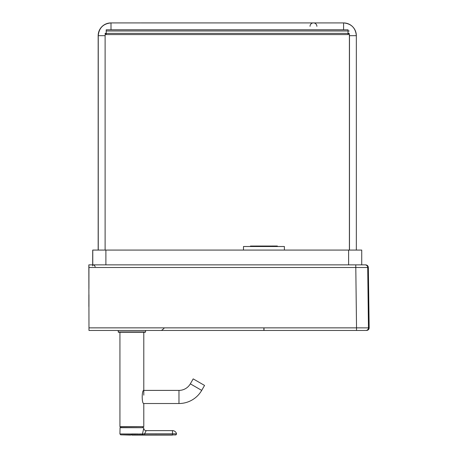 <?xml version="1.0" encoding="UTF-8"?>
<svg xmlns="http://www.w3.org/2000/svg" width="458" height="458" viewBox="0 0 458 458"><rect width="100%" height="100%" fill="white"/><g stroke="black" fill="none" stroke-linecap="round" stroke-linejoin="round"><path stroke-width="0.69" d="M284.401 250.074L284.401 246.507L243.49 246.507L243.49 250.074M88.978 330.458L88.841 264.861L88.978 330.458L366.6 330.458C368.175 330.304 369.028 329.439 369.165 327.859L368.341 267.506C368.163 265.898 367.27 265.016 365.656 264.861L365.037 264.861A2.685 2.685 90 0 1 367.722 267.512L368.341 267.506M365.799 330.458L355.689 330.458M88.978 327.859L356.53 327.859L356.53 330.458L355.545 330.458M88.932 265.892L88.926 288.717L88.881 265.892M356.53 327.859L368.455 327.865L367.722 267.512L355.797 267.506L356.53 327.859M361.728 250.074L361.728 264.861L361.728 250.074L92.716 250.074L92.671 265.892M92.711 264.861A2.508 2.508 -90 0 1 95.144 266.768A2.508 2.508 -90 0 0 92.711 264.861L92.716 250.074M365.055 264.861L353.467 264.861M364.511 264.861L365.467 264.861M88.978 264.861L365.037 264.861M88.875 294.677L88.875 306.608L88.875 294.677M88.944 294.677L88.944 306.608L88.944 294.677M120.855 427.64L120.855 426.776M142.862 427.64L142.862 426.776M119.933 332.25L119.933 426.656L120.677 426.776M143.789 332.25L143.789 395.168M143.789 403.515C141.688 403.91 141.688 390.004 143.789 390.393L178.969 390.393A13.122 13.122 0 0 0 190.333 383.838L193.196 378.88L198.875 382.155L204.56 385.436L201.697 390.393A26.238 26.238 0 0 1 178.969 403.515L143.789 403.515L143.789 426.656L119.933 426.656M143.789 426.656L120.053 426.776M193.196 378.88L204.56 385.436M143.766 428.236A2.387 2.387 -110.4 0 0 146.148 430.623A2.387 2.387 -110.4 0 1 143.766 428.236L142.461 433.978M119.91 433.984L120.815 434.854L119.91 433.944L120.065 427.64L143.766 427.698L120.002 427.698M119.91 433.944L142.455 434.018A0.893 0.796 93.3 0 1 141.722 434.911L172.219 434.9M141.94 433.995L139.885 433.961M137.795 433.949L131.841 433.944L131.835 434.837L142.392 434.917A0.893 0.624 88.7 0 0 142.925 433.984L144.654 433.806L144.654 434.911M120.763 434.837L131.835 434.837L128.916 435.077M142.455 434.018L142.925 433.984M172.489 430.623L146.148 430.623L144.654 433.806L176.542 433.806A4.174 4.174 0 0 0 172.489 430.623L172.489 434.9L175.775 434.911L172.489 434.9M131.835 435.094L144.556 435.094L144.585 433.812M141.024 434.882L139.427 434.854M137.904 434.848L137.503 434.842M135.385 434.837L134.24 434.837M144.488 434.905L143.76 434.905M169.792 434.911L167.605 434.917M167.181 434.917L166.889 434.917M162.155 434.923L160.97 434.923M160.266 434.923L159.184 434.923M158.72 434.923L157.575 434.923M156.676 434.923L155.812 434.923M151.678 434.917L147.694 434.911M144.556 435.094L172.489 435.094M176.198 434.745L175.763 434.911L176.553 433.863M175.74 433.8L175.322 433.795M174.601 433.795L174.166 433.789M145.575 331.953L145.278 332.25L118.439 332.25L118.141 330.464L145.575 330.464L145.575 331.953L118.141 331.953M250.457 246.507L250.457 246.049L273.42 246.032L277.365 246.032L277.365 246.507M140.589 22.923L111.002 22.923A12.755 12.755 90 0 0 98.252 35.672L98.167 35.678C98.922 27.927 103.176 23.679 110.922 22.923A12.755 12.755 90 0 0 98.167 35.678L98.167 250.074M349.397 250.074L349.397 35.678L349.013 33.589A5.897 5.897 90 0 1 349.397 35.678L356.335 35.672A12.755 12.755 90 0 0 343.586 22.923L343.586 29.781L344.067 29.799A5.897 5.897 90 0 0 343.586 29.781L111.002 29.781A5.897 5.897 90 0 0 110.521 29.799L111.002 29.781L111.002 22.923C103.256 23.679 99.008 27.927 98.252 35.672L105.111 35.672L105.42 33.783A5.897 5.897 90 0 0 105.111 35.672L105.111 250.074M356.335 250.074L356.335 35.672C355.58 27.927 351.332 23.679 343.586 22.923L313.845 22.923M313.077 22.923L141.012 22.923M349.477 35.672A5.897 5.897 90 0 0 349.076 33.531L349.477 35.672L349.477 250.074M343.5 29.781L343.981 29.799A5.897 5.897 90 0 0 343.5 29.781L110.956 29.781M316.89 26.329A3.429 3.429 90 0 0 313.461 22.9A3.429 3.429 90 0 0 310.032 26.329M313.461 22.9L313.409 22.9A3.429 3.429 90 0 0 313.026 22.923M106.21 29.799L106.21 30.995L348.034 30.995L348.034 29.799L106.21 29.799M349.225 30.995L348.034 30.995L348.034 33.377L349.225 33.377L348.034 34.573L348.034 33.377L106.21 33.377L106.21 34.573L105.019 33.377L106.21 33.377L106.21 30.995M105.397 33.858L106.107 34.573L348.034 34.573M263.877 328.438L263.877 330.458M88.978 267.506L355.797 267.506L355.797 264.861M365.89 330.458A2.565 2.565 90 0 0 368.455 327.865L369.159 327.859M264.014 328.438L264.014 330.458M190.333 383.838L201.697 390.393M178.969 390.393L178.969 403.515M156.562 433.829L155.439 433.823M348.612 264.861L348.612 250.074M92.774 250.074L92.774 264.861M105.895 250.074L105.895 264.861M163.964 328.495L161.468 330.458M130.662 435.089L120.614 434.825M175.763 434.911L175.202 434.968L175.763 434.911L176.542 433.806M98.252 250.074L98.252 35.672"/></g></svg>

